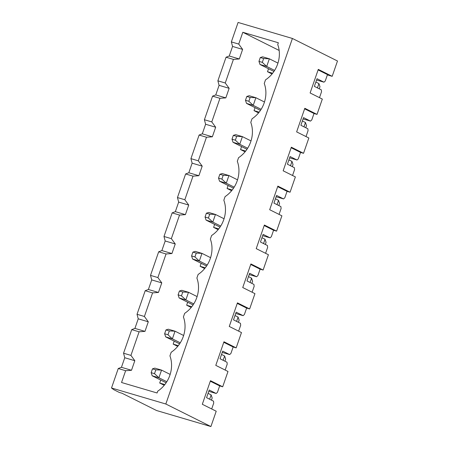 <?xml version="1.0" encoding="UTF-8"?>
<svg xmlns="http://www.w3.org/2000/svg" width="449" height="449" viewBox="0 0 449 449"><rect width="100%" height="100%" fill="white"/><g stroke="black" fill="none" stroke-linecap="round" stroke-linejoin="round"><path stroke-width="0.67" d="M152.48 368.848L151.156 372.676L154.507 373.663L155.831 369.836L152.48 368.848L154.849 368.129L161.556 370.105L170.154 374.404M208.061 393.358L211.142 394.901L212.181 398.01L211.451 400.121M151.156 372.676L152.194 375.791L166.136 382.761M155.831 369.836L161.556 370.105L158.901 377.766L152.194 375.791M166.809 381.717L158.901 377.766L154.507 373.663M209.644 399.217L211.142 394.901M165.956 329.931L164.631 333.764L167.982 334.752L169.307 330.924L165.956 329.931L168.324 329.212L175.026 331.194L183.63 335.493M221.537 354.446L224.618 355.984L225.656 359.099L224.927 361.209M164.631 333.764L165.67 336.873L179.611 343.844M169.307 330.924L175.026 331.194L172.377 338.855L165.67 336.873M180.285 342.806L172.377 338.855L167.982 334.752M223.119 360.306L224.618 355.984M179.432 291.019L178.101 294.853L181.458 295.84L182.782 292.007L179.432 291.019L181.8 290.301L188.501 292.277L197.105 296.581M235.007 315.529L238.093 317.073L239.132 320.182L238.402 322.292M178.101 294.853L179.145 297.962L193.087 304.933M182.782 292.007L188.501 292.277L185.852 299.938L179.145 297.962M193.76 303.894L185.852 299.938L181.458 295.84M236.595 321.394L238.093 317.073M192.907 252.108L191.577 255.936L194.933 256.923L196.258 253.096L192.907 252.108L195.27 251.389L201.977 253.365L210.575 257.664M248.482 276.618L251.563 278.161L252.607 281.27L251.878 283.381M191.577 255.936L192.621 259.051L206.562 266.021M196.258 253.096L201.977 253.365L199.328 261.026L192.621 259.051M207.23 264.977L199.328 261.026L194.933 256.923M250.071 282.477L251.563 278.161M206.377 213.191L205.053 217.024L208.409 218.012L209.734 214.184L206.377 213.191L208.746 212.472L215.453 214.454L224.051 218.753M261.958 237.706L265.039 239.244L266.083 242.359L265.353 244.469M205.053 217.024L206.097 220.133L220.038 227.104M209.734 214.184L215.453 214.454L212.804 222.115L206.097 220.133M220.706 226.066L212.804 222.115L208.409 218.012M263.546 243.566L265.039 239.244M219.853 174.279L218.528 178.113L221.879 179.1L223.209 175.267L219.853 174.279L222.221 173.561L228.928 175.537L237.527 179.841M275.433 198.789L278.515 200.333L279.559 203.442L278.829 205.552M218.528 178.113L219.572 181.222L233.514 188.193M223.209 175.267L228.928 175.537L226.274 183.198L219.572 181.222M234.182 187.154L226.274 183.198L221.879 179.1M277.022 204.654L278.515 200.333M233.328 135.368L232.004 139.196L235.355 140.183L236.685 136.356L233.328 135.368L235.697 134.649L242.404 136.625L251.002 140.924M288.909 159.878L291.99 161.421L293.034 164.53L292.299 166.641M232.004 139.196L233.042 142.311L246.984 149.281M236.685 136.356L242.404 136.625L239.749 144.286L233.042 142.311M247.657 148.237L239.749 144.286L235.355 140.183M290.497 165.737L291.99 161.421M246.804 96.451L245.48 100.284L248.83 101.272L250.16 97.444L246.804 96.451L249.173 95.732L255.879 97.714L264.478 102.013M302.385 120.966L305.466 122.504L306.51 125.619L305.775 127.729M245.48 100.284L246.518 103.393L260.459 110.364M250.16 97.444L255.879 97.714L253.225 105.375L246.518 103.393M261.133 109.326L253.225 105.375L248.83 101.272M303.973 126.826L305.466 122.504M260.28 57.539L258.955 61.373L262.306 62.36L263.63 58.527L260.28 57.539L262.648 56.821L269.355 58.797L277.953 63.096M315.86 82.049L318.942 83.593L319.98 86.702L319.25 88.812M258.955 61.373L259.993 64.482L273.935 71.453M263.63 58.527L269.355 58.797L266.7 66.458L259.993 64.482M274.608 70.414L266.7 66.458L262.306 62.36M317.443 87.914L318.942 83.593M279.16 50.456L242.814 32.283L278.358 42.767L277.729 44.574A27.647 23.674 -63.4 0 1 265.505 79.877L264.253 83.486A27.647 23.674 -63.4 0 1 252.029 118.789L250.783 122.397A27.647 23.674 -63.4 0 1 238.554 157.7L237.308 161.314A27.647 23.674 -63.4 0 1 225.084 196.617L223.832 200.226A27.647 23.674 -63.4 0 1 211.608 235.529L210.357 239.137A27.647 23.674 -63.4 0 1 198.132 274.446L196.881 278.054A27.647 23.674 -63.4 0 1 184.657 313.357L183.405 316.966A27.647 23.674 -63.4 0 1 171.181 352.269L169.93 355.877A27.647 23.674 -63.4 0 1 157.706 391.186L157.083 392.987L121.539 382.503L125.625 370.711L131.506 370.279L134.818 360.704L130.928 355.389L139.1 331.794L144.976 331.368L148.293 321.793L144.404 316.478L152.576 292.883L158.452 292.451L161.769 282.876L157.88 277.561L166.051 253.971L171.928 253.539L175.245 243.964L171.355 238.649L179.527 215.054L185.403 214.628L188.72 205.053L184.831 199.738L193.003 176.143L198.879 175.711L202.196 166.136L198.306 160.821L206.473 137.231L212.355 136.799L215.672 127.224L211.782 121.909L219.948 98.314L225.83 97.888L229.142 88.313L225.258 82.998L233.424 59.403L239.306 58.971L242.617 49.396L238.728 44.081L231.353 41.909L238.093 22.45L292.411 38.468L337.491 61.008L332.181 76.33L318.285 69.382L310.113 92.971L322.32 99.077L317.016 114.4L314.003 113.507L311.774 119.945L310.489 121.101L303.541 117.621L300.886 125.282L307.84 128.756L308.059 130.665L306.01 136.575M160.731 380.056L159.704 383.031L164.239 385.298M174.206 341.145L173.174 344.114L177.714 346.381M187.682 302.228L186.649 305.202L191.184 307.47M201.158 263.316L200.125 266.291L204.66 268.558M214.628 224.405L213.601 227.374L218.135 229.641M228.103 185.488L227.076 188.462L231.611 190.73M241.579 146.576L240.552 149.551L245.087 151.818M255.054 107.665L254.027 110.634L258.562 112.901M268.53 68.748L267.503 71.722L272.038 73.99M242.814 32.283L238.728 44.081M319.486 97.657L321.535 91.753L321.31 89.845L314.362 86.371L317.016 78.71L323.965 82.184L325.244 81.028L327.473 74.596L318.1 69.909M239.306 58.971L229.243 56.007L232.56 46.432L231.353 41.909M233.424 59.403L226.049 57.225L229.243 56.007M242.617 49.396L232.56 46.432M225.83 97.888L215.767 94.919L219.084 85.344L217.877 80.82L226.049 57.225M111.509 387.992L165.827 404.01L210.907 426.55L156.589 410.532L122.033 393.251L119.35 392.46L113.715 389.642L111.509 387.992L118.25 368.534L121.443 367.31L124.76 357.735L123.554 353.211L131.725 329.622L134.919 328.399L138.236 318.824L137.029 314.3L145.201 290.705L148.394 289.487L151.711 279.912L150.505 275.389L158.677 251.794L161.87 250.57L165.187 240.995L163.98 236.471L172.147 212.882L175.346 211.659L178.663 202.084L177.456 197.56L185.622 173.965L188.821 172.747L192.133 163.172L190.932 158.649L199.098 135.054L202.297 133.83L205.608 124.255L204.402 119.731L212.573 96.142L215.767 94.919M316.567 80.006L323.965 82.184M317.016 114.4L304.809 108.293L296.637 131.888L308.85 137.989L303.541 153.311L300.527 152.419L298.299 158.856L297.014 160.012L290.065 156.538L287.411 164.199L294.364 167.673L294.583 169.582L292.54 175.486M303.541 153.311L291.334 147.205L283.162 170.8L295.375 176.906L290.065 192.223L287.051 191.336L284.823 197.768L283.538 198.924L276.59 195.45L273.941 203.111L280.889 206.585L281.108 208.493L279.065 214.403M290.065 192.223L277.858 186.122L269.686 209.711L281.899 215.817L276.595 231.14L273.576 230.247L271.348 236.685L270.068 237.841L263.114 234.367L260.465 242.022L267.413 245.496L267.632 247.405L265.589 253.315M276.595 231.14L264.382 225.033L256.216 248.628L268.423 254.729L263.12 270.051L260.1 269.159L257.872 275.596L256.592 276.752L249.638 273.278L246.989 280.939L253.938 284.413L254.156 286.322L252.114 292.226M263.12 270.051L250.907 263.945L242.741 287.54L254.948 293.646L249.644 308.963L246.624 308.076L244.396 314.508L243.117 315.664L236.168 312.19L233.514 319.851L240.462 323.325L240.686 325.233L238.638 331.143M249.644 308.963L237.437 302.862L229.265 326.451L241.472 332.557L236.168 347.88L233.149 346.987L230.921 353.425L229.641 354.581L222.693 351.107L220.038 358.762L226.986 362.236L227.211 364.145L225.162 370.055M236.168 347.88L223.961 341.773L215.789 365.368L227.997 371.469L222.693 386.791L219.673 385.899L217.445 392.336L216.165 393.492L209.217 390.018L206.562 397.679L213.511 401.153L213.735 403.062L211.687 408.966M165.827 404.01L292.411 38.468M210.907 426.55L216.216 411.228L202.314 404.28L210.486 380.685L222.693 386.791M327.366 74.91L332.181 76.33M125.625 370.711L118.25 368.534M208.768 391.309L216.165 393.492M225.258 82.998L217.877 80.82M139.1 331.794L131.725 329.622M130.928 355.389L123.554 353.211M210.3 381.212L219.673 385.899M131.506 370.279L121.443 367.31M223.776 342.301L233.149 346.987M222.244 352.398L229.641 354.581M144.976 331.368L134.919 328.399M237.252 303.389L246.624 308.076M235.719 313.486L243.117 315.664M158.452 292.451L148.394 289.487M152.576 292.883L145.201 290.705M250.727 264.472L260.1 269.159M249.195 274.569L256.592 276.752M171.928 253.539L161.87 250.57M166.051 253.971L158.677 251.794M264.203 225.561L273.576 230.247M262.671 235.658L270.068 237.841M185.403 214.628L175.346 211.659M179.527 215.054L172.147 212.882M277.678 186.649L287.051 191.336M276.141 196.746L283.538 198.924M198.879 175.711L188.821 172.747M193.003 176.143L185.622 173.965M291.148 147.732L300.527 152.419M289.616 157.829L297.014 160.012M212.355 136.799L202.297 133.83M206.473 137.231L199.098 135.054M304.624 108.821L314.003 113.507M303.092 118.918L310.489 121.101M219.948 98.314L212.573 96.142M267.503 71.722L272.638 73.238M229.142 88.313L219.084 85.344M254.027 110.634L259.168 112.149M215.672 127.224L205.608 124.255M211.782 121.909L204.402 119.731M240.552 149.551L245.693 151.066M202.196 166.136L192.133 163.172M198.306 160.821L190.932 158.649M227.076 188.462L232.217 189.978M188.72 205.053L178.663 202.084M184.831 199.738L177.456 197.56M213.601 227.374L218.742 228.889M175.245 243.964L165.187 240.995M171.355 238.649L163.98 236.471M200.125 266.291L205.266 267.806M161.769 282.876L151.711 279.912M157.88 277.561L150.505 275.389M186.649 305.202L191.79 306.718M148.293 321.793L138.236 318.824M144.404 316.478L137.029 314.3M173.174 344.114L178.315 345.629M134.818 360.704L124.76 357.735M159.704 383.031L164.839 384.546"/></g></svg>
